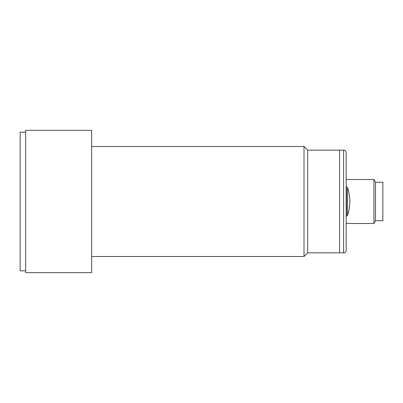 <?xml version="1.0" encoding="UTF-8"?>
<svg xmlns="http://www.w3.org/2000/svg" width="403" height="403" viewBox="0 0 403 403"><rect width="100%" height="100%" fill="white"/><g stroke="black" fill="none" stroke-linecap="round" stroke-linejoin="round"><path stroke-width="0.6" d="M25.651 270.811L20.15 270.811L20.15 132.189L25.651 132.189M373.929 223.504L346.177 223.504L346.177 250.278C346.026 251.835 345.17 252.691 343.608 252.842L339.578 252.842L339.578 150.158L307.67 150.158L307.67 252.842L339.578 252.842L339.578 150.158L343.608 150.158C344.217 150.455 345.185 149.518 346.177 152.722L346.177 179.496L373.929 179.496L373.929 223.504L375.515 220.753L375.515 182.247L373.929 179.496M25.651 201.5L25.651 130.355L91.662 130.355L91.662 272.645L25.651 272.645L25.651 201.5M91.662 146.491L304.003 146.491L304.003 256.51L91.662 256.51M346.177 250.278L346.177 152.722M375.515 220.753L382.85 220.753L382.85 182.247L375.515 182.247M343.608 252.842L343.608 150.158M346.177 216.169L346.489 216.169L346.489 186.831L346.177 186.831M346.489 216.169L347.537 215.419L347.537 187.581L346.489 186.831M307.67 150.158L304.003 146.491M307.67 252.842L304.003 256.51M347.537 215.419A44.008 44.008 0 0 0 347.537 187.581"/></g></svg>
